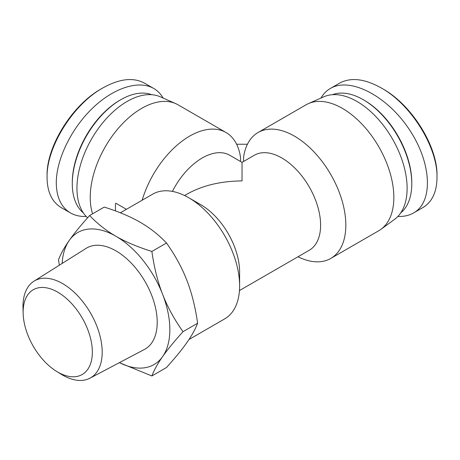 <?xml version="1.0" encoding="UTF-8"?>
<svg xmlns="http://www.w3.org/2000/svg" width="460" height="460" viewBox="0 0 460 460"><rect width="100%" height="100%" fill="white"/><g stroke="black" fill="none" stroke-linecap="round" stroke-linejoin="round"><path stroke-width="0.69" d="M56.62 371.416L61.306 374.296A56.011 32.338 -120 0 0 89.965 378.178A56.011 32.338 -120 0 0 102.189 352.188A56.011 32.338 -120 0 0 77.337 295.395A56.011 32.338 -120 0 0 33.965 281.186A56.011 32.338 -120 0 0 23 307.941L23.149 313.444A48.938 28.255 60 0 1 57.178 291.847A48.938 28.255 60 0 1 92.345 352.101A48.938 28.255 60 0 1 56.62 371.416A48.938 28.255 60 0 1 23.149 313.444M89.965 378.178L144.469 349.428A58.368 33.701 -120 0 0 157.211 322.351A58.368 33.701 -120 0 0 131.313 263.166A58.368 33.701 -120 0 0 86.118 248.354L33.965 281.186M119.416 362.647A76.239 44.016 -120 0 0 162.621 356.598A76.239 44.016 -120 0 0 162.621 294.348C167.44 306.837 174.231 319.28 182.999 331.677C174.231 341.418 167.44 349.726 162.621 356.598C157.757 363.498 154.175 369.949 151.875 375.958L166.497 367.517C175.266 357.776 182.056 349.468 186.875 342.596C191.739 335.697 195.322 329.245 197.622 323.236C195.322 307.108 191.739 292.807 186.875 280.347C182.056 267.864 175.266 255.421 166.497 243.024C158.66 234.761 149.891 227.849 140.185 222.272C130.531 216.671 118.553 211.606 104.248 207.08L89.631 215.521C97.462 223.784 106.231 230.696 115.937 236.273A76.239 44.016 -120 0 0 69.253 240.442A76.239 44.016 -120 0 0 62.14 263.448M151.875 375.958L119.358 362.675M59.346 265.207L58.506 259.802C60.806 253.793 64.388 247.342 69.253 240.442C74.066 233.571 80.862 225.262 89.631 215.521M115.937 236.273C125.591 241.874 137.574 246.939 151.875 251.459C154.175 267.593 157.757 281.888 162.621 294.348A76.239 44.016 -120 0 0 115.937 236.273M197.622 323.236L182.999 331.677M166.497 243.024L151.875 251.459M236.63 144.233L247.445 144.233M240.517 161.477L240.551 157.694A72.703 41.975 -60 0 0 226.009 132.514L177.997 104.788A72.703 41.975 -60 0 0 175.674 103.615A72.703 41.975 -60 0 0 113.666 134.101A72.703 41.975 -60 0 0 92.581 213.82M298.005 256.766A72.703 41.975 -120 0 0 330.769 258.439A72.703 41.975 -120 0 0 330.769 174.489A72.703 41.975 -120 0 0 258.066 132.514A72.703 41.975 -120 0 0 243.524 157.694L243.558 161.477M115.454 210.921L115.454 203.596L115.972 203.297L126.402 209.317M142.146 200.226A72.703 41.975 -60 0 1 226.009 132.514M172.402 191.4A54.872 31.682 -60 0 1 229.701 155.238L242.035 162.357L242.035 180.912C220.754 181.113 202.463 185.489 187.168 194.039L184.575 195.534M188.98 339.509L224.698 318.889A72.019 41.578 -120 0 0 239.614 285.919A72.019 41.578 -120 0 0 188.686 197.714A72.019 41.578 -120 0 0 152.68 194.149L120.365 212.802M239.614 285.919L239.614 271.917A54.872 31.682 -120 0 0 200.813 204.717L188.686 197.714M239.447 290.57L309.241 250.274A54.872 31.682 -120 0 0 309.241 186.915A54.872 31.682 -120 0 0 254.374 155.238L242.035 162.357M87.59 217.81A70.903 40.934 -60 0 1 92.724 137.046A70.903 40.934 -60 0 1 160.281 96.801L175.674 103.615M330.769 258.439L378.787 230.719A72.703 41.975 -120 0 0 380.966 229.298L394.559 219.374A70.903 40.934 -120 0 0 392.437 138.885A70.903 40.934 -120 0 0 323.794 96.801L308.401 103.615A72.703 41.975 -120 0 0 306.078 104.788L258.066 132.514M380.966 229.298A72.703 41.975 -120 0 0 378.787 146.769A72.703 41.975 -120 0 0 308.401 103.615M397.871 216.464C403.868 216.677 409.13 215.493 413.649 212.911C433.676 201.698 431.555 162.472 409.13 129.254C387.004 95.864 350.077 76.728 330.384 88.441L339.595 83.122C350.819 77.102 364.688 78.706 381.208 87.946C410.97 104.316 437.73 147.217 437 177.439C436.868 191.918 432.159 201.969 422.866 207.586L413.655 212.905M436.994 176.594L437 175.772C437.742 146.602 411.775 104.817 382.662 88.786M330.384 88.441C326.491 90.701 323.363 93.903 320.988 98.043M411.786 183.712L411.786 182.597A67.218 38.807 -120 0 0 364.257 100.274L363.291 99.711A68.592 39.6 60 0 1 411.786 183.712A68.592 39.6 60 0 1 400.677 212.968M332.396 94.702A68.592 39.6 60 0 1 363.291 99.711M163.087 98.043C160.712 93.897 157.579 90.701 153.692 88.435C138.632 79.729 113.344 87.981 92.195 108.497C71.041 129.001 56.269 159.585 56.281 182.873C56.471 197.277 61.186 207.287 70.42 212.905L61.209 207.586C51.951 201.98 47.236 191.969 47.064 177.554C46.299 147.332 73.036 104.368 102.821 87.969C119.381 78.695 133.262 77.09 144.463 83.145M102.821 87.969L101.367 88.809C72.237 104.863 46.299 146.7 47.064 175.869L47.064 177.548M70.42 212.905C74.945 215.493 80.207 216.677 86.204 216.464M120.784 99.711L119.818 100.274A67.218 38.807 120 0 0 72.289 182.597L72.289 183.712A68.592 39.6 -60 0 1 120.784 99.711A68.592 39.6 -60 0 1 151.679 94.702M83.398 212.968A68.592 39.6 -60 0 1 72.289 183.712M437 177.439L437 175.772M153.692 88.441L144.48 83.122"/></g></svg>
